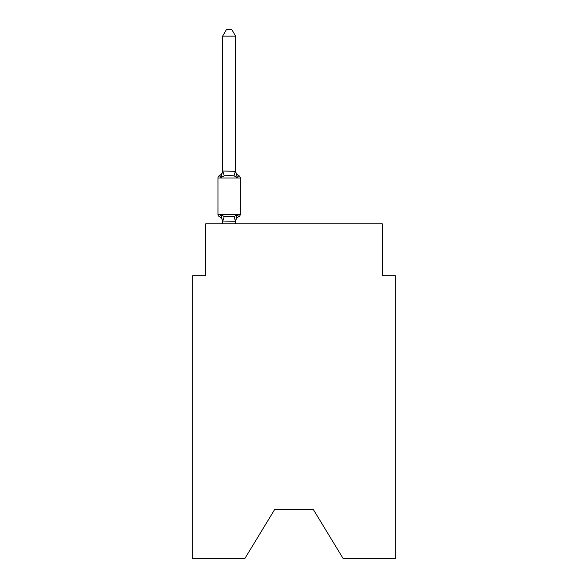<?xml version="1.0" encoding="UTF-8"?>
<svg xmlns="http://www.w3.org/2000/svg" width="588" height="588" viewBox="0 0 588 588"><rect width="100%" height="100%" fill="white"/><g stroke="black" fill="none" stroke-linecap="round" stroke-linejoin="round"><path stroke-width="0.88" d="M313.206 509.289L343.186 558.6L395.217 558.6L395.217 275.706L382.244 275.706L382.244 223.793L205.756 223.793L205.756 275.706L192.783 275.706L192.783 558.6L244.814 558.6L274.794 509.289L313.206 509.289L274.794 509.289M219.412 216.656A2.595 2.595 0 0 1 217.957 214.319A2.595 2.595 0 0 0 219.412 216.656A2.595 2.595 0 0 1 217.957 214.319A2.595 2.595 0 0 0 219.412 216.656L221.007 214.826L219.412 216.656A2.595 2.595 0 0 1 217.957 214.319A2.595 2.595 0 0 0 219.412 216.656A2.595 2.595 0 0 1 217.957 214.319A2.595 2.595 0 0 0 219.412 216.656A2.595 2.595 0 0 1 217.957 214.319A2.595 2.595 0 0 0 219.412 216.656A2.595 2.595 0 0 1 217.957 214.319A2.595 2.595 0 0 0 219.412 216.656A2.595 2.595 0 0 1 217.957 214.319A2.595 2.595 0 0 0 219.412 216.656A2.595 2.595 0 0 1 217.957 214.319A2.595 2.595 0 0 0 219.412 216.656A2.595 2.595 0 0 1 217.957 214.319A2.595 2.595 0 0 0 219.412 216.656A2.595 2.595 0 0 1 217.957 214.319A2.595 2.595 0 0 0 219.412 216.656A2.595 2.595 0 0 1 217.957 214.319A2.595 2.595 0 0 0 219.412 216.656A2.595 2.595 0 0 1 217.957 214.319A2.595 2.595 0 0 0 219.412 216.656A2.595 2.595 0 0 1 217.957 214.319A2.595 2.595 0 0 0 219.412 216.656A2.595 2.595 0 0 1 217.957 214.319A2.595 2.595 0 0 0 219.412 216.656A2.595 2.595 0 0 1 217.957 214.319A2.595 2.595 0 0 0 219.412 216.656A2.595 2.595 0 0 1 217.957 214.319A2.595 2.595 0 0 0 219.412 216.656A2.595 2.595 0 0 1 217.957 214.319A2.595 2.595 0 0 0 219.412 216.656A2.595 2.595 0 0 1 217.957 214.319A2.595 2.595 0 0 0 219.412 216.656A2.595 2.595 0 0 1 217.957 214.319A2.595 2.595 0 0 0 219.412 216.656A2.595 2.595 0 0 1 217.957 214.319A2.595 2.595 0 0 0 219.412 216.656A2.595 2.595 0 0 1 217.957 214.319A2.595 2.595 0 0 0 219.412 216.656L221.007 214.826L219.412 216.656A2.595 2.595 0 0 1 217.957 214.319A2.595 2.595 0 0 0 219.412 216.656L221.007 214.826L219.412 216.656A2.595 2.595 0 0 1 217.957 214.319A2.595 2.595 0 0 0 219.412 216.656L221.007 214.826L219.412 216.656A2.595 2.595 0 0 1 217.957 214.319A2.595 2.595 0 0 0 219.412 216.656L221.007 214.826L219.412 216.656A2.595 2.595 0 0 1 217.957 214.319A2.595 2.595 0 0 0 219.412 216.656L221.007 214.826L219.412 216.656A2.595 2.595 0 0 1 217.957 214.319A2.595 2.595 0 0 0 219.412 216.656L221.007 214.826L219.412 216.656A2.595 2.595 0 0 1 217.957 214.319A2.595 2.595 0 0 0 219.412 216.656L221.007 214.826L219.412 216.656A2.595 2.595 0 0 1 217.957 214.319A2.595 2.595 0 0 0 219.412 216.656L221.007 214.826L219.412 216.656A2.595 2.595 0 0 1 217.957 214.319A2.595 2.595 0 0 0 219.412 216.656L221.007 214.826L219.412 216.656A2.595 2.595 0 0 1 217.957 214.319A2.595 2.595 0 0 0 219.412 216.656L221.007 214.826L219.412 216.656A2.595 2.595 0 0 1 217.957 214.319A2.595 2.595 0 0 0 219.412 216.656L221.007 214.826L219.412 216.656A2.595 2.595 0 0 1 217.957 214.319A2.595 2.595 0 0 0 219.412 216.656L221.007 214.826L219.412 216.656A2.595 2.595 0 0 1 217.957 214.319A2.595 2.595 0 0 0 219.412 216.656L221.007 214.826L219.412 216.656A2.595 2.595 0 0 1 217.957 214.319A2.595 2.595 0 0 0 219.412 216.656L221.007 214.826L219.412 216.656A2.595 2.595 0 0 1 217.957 214.319A2.595 2.595 0 0 0 219.412 216.656L221.007 214.826L219.412 216.656A2.595 2.595 0 0 1 217.957 214.319A2.595 2.595 0 0 0 219.412 216.656L221.007 214.826L219.412 216.656A2.595 2.595 0 0 1 217.957 214.319A2.595 2.595 0 0 0 219.412 216.656L221.007 214.826L219.412 216.656A2.595 2.595 0 0 1 217.957 214.319A2.595 2.595 0 0 0 219.412 216.656L221.007 214.826L219.412 216.656A2.595 2.595 0 0 1 217.957 214.319A2.595 2.595 0 0 0 219.412 216.656L221.007 214.826L219.412 216.656A2.595 2.595 0 0 1 217.957 214.319A2.595 2.595 0 0 0 219.412 216.656L221.007 214.826L219.412 216.656A2.595 2.595 0 0 1 217.957 214.319A2.595 2.595 0 0 0 219.412 216.656L221.007 214.826L219.412 216.656A2.595 2.595 0 0 1 217.957 214.319A2.595 2.595 0 0 0 219.412 216.656L221.007 214.826L219.412 216.656A2.595 2.595 0 0 1 217.957 214.319A2.595 2.595 0 0 0 219.412 216.656L221.007 214.826L219.412 216.656A2.595 2.595 0 0 1 217.957 214.319A2.595 2.595 0 0 0 219.412 216.656L221.007 214.826L219.412 216.656A2.595 2.595 0 0 1 217.957 214.319A2.595 2.595 0 0 0 219.412 216.656L221.007 214.826L219.412 216.656A2.595 2.595 0 0 1 217.957 214.319A2.595 2.595 0 0 0 219.412 216.656L221.007 214.826L219.412 216.656A2.595 2.595 0 0 1 217.957 214.319A2.595 2.595 0 0 0 219.412 216.656L221.007 214.826L219.412 216.656A2.595 2.595 0 0 1 217.957 214.319A2.595 2.595 0 0 0 219.412 216.656L221.007 214.826L219.412 216.656A2.595 2.595 0 0 1 217.957 214.319A2.595 2.595 0 0 0 219.412 216.656L221.007 214.826L219.412 216.656A2.595 2.595 0 0 1 217.957 214.319A2.595 2.595 0 0 0 219.412 216.656L221.007 214.826L219.412 216.656A2.595 2.595 0 0 1 217.957 214.319A2.595 2.595 0 0 0 219.412 216.656L221.007 214.826L219.412 216.656A2.595 2.595 0 0 1 217.957 214.319A2.595 2.595 0 0 0 219.412 216.656L221.007 214.826L219.412 216.656A2.595 2.595 0 0 1 217.957 214.319A2.595 2.595 0 0 0 219.412 216.656L221.007 214.826L219.412 216.656A2.595 2.595 0 0 1 217.957 214.319A2.595 2.595 0 0 0 219.412 216.656L221.007 214.826L219.412 216.656A2.595 2.595 0 0 1 217.957 214.319A2.595 2.595 0 0 0 219.412 216.656L221.007 214.826L219.412 216.656A2.595 2.595 0 0 1 217.957 214.319A2.595 2.595 0 0 0 219.412 216.656L221.007 214.826L219.412 216.656A2.595 2.595 0 0 1 217.957 214.319A2.595 2.595 0 0 0 219.412 216.656L221.007 214.826L219.412 216.656A2.595 2.595 0 0 1 217.957 214.319A2.595 2.595 0 0 0 219.412 216.656L221.007 214.826L219.412 216.656A2.595 2.595 0 0 1 217.957 214.319A2.595 2.595 0 0 0 219.412 216.656L221.007 214.826L219.412 216.656A2.595 2.595 0 0 1 217.957 214.319A2.595 2.595 0 0 0 219.412 216.656L221.007 214.826L219.412 216.656L221.007 214.826L219.412 216.656L221.007 214.826L219.412 216.656L221.007 214.826L219.412 216.656L221.007 214.826L219.412 216.656L221.007 214.826L219.412 216.656L221.007 214.826L219.412 216.656L221.007 214.826L219.412 216.656L221.007 214.826L219.412 216.656L221.007 214.826L219.412 216.656L221.007 214.826L224.249 216.502L229.114 216.759L233.98 216.502L237.229 214.826L238.816 216.656A2.595 2.595 0 0 0 240.279 214.319A2.595 2.595 0 0 1 238.816 216.656L237.229 214.826L238.816 216.656A2.595 2.595 0 0 0 240.279 214.319A2.595 2.595 0 0 1 238.816 216.656L237.229 214.826L238.816 216.656A2.595 2.595 0 0 0 240.279 214.319A2.595 2.595 0 0 1 238.816 216.656L237.229 214.826L238.816 216.656A2.595 2.595 0 0 0 240.279 214.319A2.595 2.595 0 0 1 238.816 216.656L237.229 214.826L238.816 216.656A2.595 2.595 0 0 0 240.279 214.319A2.595 2.595 0 0 1 238.816 216.656L237.229 214.826L238.816 216.656A2.595 2.595 0 0 0 240.279 214.319A2.595 2.595 0 0 1 238.816 216.656L237.229 214.826L238.816 216.656A2.595 2.595 0 0 0 240.279 214.319A2.595 2.595 0 0 1 238.816 216.656L237.229 214.826L238.816 216.656A2.595 2.595 0 0 0 240.279 214.319A2.595 2.595 0 0 1 238.816 216.656L237.229 214.826L238.816 216.656A2.595 2.595 0 0 0 240.279 214.319A2.595 2.595 0 0 1 238.816 216.656L237.229 214.826L238.816 216.656A2.595 2.595 0 0 0 240.279 214.319A2.595 2.595 0 0 1 238.816 216.656L237.229 214.826L238.816 216.656A2.595 2.595 0 0 0 240.279 214.319A2.595 2.595 0 0 1 238.816 216.656L237.229 214.826L238.816 216.656A2.595 2.595 0 0 0 240.279 214.319A2.595 2.595 0 0 1 238.816 216.656L237.229 214.826L238.816 216.656A2.595 2.595 0 0 0 240.279 214.319A2.595 2.595 0 0 1 238.816 216.656L237.229 214.826L238.816 216.656A2.595 2.595 0 0 0 240.279 214.319A2.595 2.595 0 0 1 238.816 216.656L237.229 214.826L238.816 216.656A2.595 2.595 0 0 0 240.279 214.319A2.595 2.595 0 0 1 238.816 216.656L237.229 214.826L238.816 216.656A2.595 2.595 0 0 0 240.279 214.319A2.595 2.595 0 0 1 238.816 216.656L237.229 214.826L238.816 216.656A2.595 2.595 0 0 0 240.279 214.319A2.595 2.595 0 0 1 238.816 216.656L237.229 214.826L238.816 216.656A2.595 2.595 0 0 0 240.279 214.319A2.595 2.595 0 0 1 238.816 216.656L237.229 214.826L238.816 216.656A2.595 2.595 0 0 0 240.279 214.319A2.595 2.595 0 0 1 238.816 216.656L237.229 214.826L238.816 216.656A2.595 2.595 0 0 0 240.279 214.319A2.595 2.595 0 0 1 238.816 216.656L237.229 214.826L238.816 216.656A2.595 2.595 0 0 0 240.279 214.319A2.595 2.595 0 0 1 238.816 216.656L237.229 214.826L238.816 216.656A2.595 2.595 0 0 0 240.279 214.319A2.595 2.595 0 0 1 238.816 216.656L237.229 214.826L238.816 216.656A2.595 2.595 0 0 0 240.279 214.319A2.595 2.595 0 0 1 238.816 216.656L237.229 214.826L238.816 216.656A2.595 2.595 0 0 0 240.279 214.319A2.595 2.595 0 0 1 238.816 216.656L237.229 214.826L238.816 216.656A2.595 2.595 0 0 0 240.279 214.319A2.595 2.595 0 0 1 238.816 216.656L237.229 214.826L238.816 216.656A2.595 2.595 0 0 0 240.279 214.319A2.595 2.595 0 0 1 238.816 216.656L237.229 214.826L238.816 216.656A2.595 2.595 0 0 0 240.279 214.319A2.595 2.595 0 0 1 238.816 216.656L237.229 214.826L238.816 216.656A2.595 2.595 0 0 0 240.279 214.319A2.595 2.595 0 0 1 238.816 216.656L237.229 214.826L238.816 216.656A2.595 2.595 0 0 0 240.279 214.319A2.595 2.595 0 0 1 238.816 216.656L237.229 214.826L238.816 216.656A2.595 2.595 0 0 0 240.279 214.319A2.595 2.595 0 0 1 238.816 216.656L237.229 214.826L238.816 216.656A2.595 2.595 0 0 0 240.279 214.319A2.595 2.595 0 0 1 238.816 216.656L237.229 214.826L238.816 216.656A2.595 2.595 0 0 0 240.279 214.319A2.595 2.595 0 0 1 238.816 216.656L237.229 214.826L238.816 216.656A2.595 2.595 0 0 0 240.279 214.319A2.595 2.595 0 0 1 238.816 216.656L237.229 214.826L238.816 216.656A2.595 2.595 0 0 0 240.279 214.319A2.595 2.595 0 0 1 238.816 216.656L237.229 214.826L238.816 216.656A2.595 2.595 0 0 0 240.279 214.319A2.595 2.595 0 0 1 238.816 216.656L237.229 214.826L238.816 216.656A2.595 2.595 0 0 0 240.279 214.319A2.595 2.595 0 0 1 238.816 216.656L237.229 214.826L238.816 216.656A2.595 2.595 0 0 0 240.279 214.319A2.595 2.595 0 0 1 238.816 216.656L237.229 214.826L238.816 216.656A2.595 2.595 0 0 0 240.279 214.319A2.595 2.595 0 0 1 238.816 216.656L237.229 214.826L238.816 216.656A2.595 2.595 0 0 0 240.279 214.319A2.595 2.595 0 0 1 238.816 216.656L237.229 214.826L238.816 216.656A2.595 2.595 0 0 0 240.279 214.319A2.595 2.595 0 0 1 238.816 216.656L237.229 214.826L238.816 216.656A2.595 2.595 0 0 0 240.279 214.319A2.595 2.595 0 0 1 238.816 216.656L237.229 214.826L238.816 216.656A2.595 2.595 0 0 0 240.279 214.319A2.595 2.595 0 0 1 238.816 216.656L237.229 214.826L238.816 216.656A2.595 2.595 0 0 0 240.279 214.319A2.595 2.595 0 0 1 238.816 216.656L237.229 214.826L238.816 216.656A2.595 2.595 0 0 0 240.279 214.319A2.595 2.595 0 0 1 238.816 216.656L237.229 214.826L238.816 216.656A2.595 2.595 0 0 0 240.279 214.319A2.595 2.595 0 0 1 238.816 216.656L237.229 214.826L238.816 216.656A2.595 2.595 0 0 0 240.279 214.319A2.595 2.595 0 0 1 238.816 216.656L237.229 214.826L238.816 216.656A2.595 2.595 0 0 0 240.279 214.319A2.595 2.595 0 0 1 238.816 216.656L237.229 214.826L238.816 216.656A2.595 2.595 0 0 0 240.279 214.319A2.595 2.595 0 0 1 238.816 216.656L237.229 214.826L238.816 216.656A2.595 2.595 0 0 0 240.279 214.319A2.595 2.595 0 0 1 238.816 216.656L237.229 214.826L238.816 216.656A2.595 2.595 0 0 0 240.279 214.319A2.595 2.595 0 0 1 238.816 216.656L237.229 214.826L238.816 216.656A2.595 2.595 0 0 0 240.279 214.319A2.595 2.595 0 0 1 238.816 216.656L237.229 214.826L238.816 216.656A2.595 2.595 0 0 0 240.279 214.319A2.595 2.595 0 0 1 238.816 216.656L237.229 214.826L238.816 216.656A2.595 2.595 0 0 0 240.279 214.319A2.595 2.595 0 0 1 238.816 216.656L237.229 214.826L238.816 216.656A2.595 2.595 0 0 0 240.279 214.319A2.595 2.595 0 0 1 238.816 216.656L237.229 214.826L238.816 216.656A2.595 2.595 0 0 0 240.279 214.319A2.595 2.595 0 0 1 238.816 216.656L237.229 214.826L238.816 216.656A2.595 2.595 0 0 0 240.279 214.319A2.595 2.595 0 0 1 238.816 216.656L237.229 214.826L238.816 216.656A2.595 2.595 0 0 0 240.279 214.319A2.595 2.595 0 0 1 238.816 216.656L237.229 214.826L238.816 216.656A2.595 2.595 0 0 0 240.279 214.319A2.595 2.595 0 0 1 238.816 216.656L237.229 214.826L238.816 216.656A2.595 2.595 0 0 0 240.279 214.319A2.595 2.595 0 0 1 238.816 216.656L237.229 214.826L238.816 216.656A2.595 2.595 0 0 0 240.279 214.319A2.595 2.595 0 0 1 238.816 216.656L237.229 214.826L235.501 221.294L222.624 221.022L222.624 221.786A5.711 5.711 0 0 0 219.412 216.656M240.279 177.988L217.957 177.988A2.595 2.595 0 0 1 219.412 175.65L221.007 177.48L219.412 175.65A2.595 2.595 0 0 0 217.957 177.988L217.957 214.319L240.279 214.319L240.279 177.988A2.595 2.595 0 0 0 238.816 175.65L237.229 177.48L238.816 175.65L237.229 177.48L238.816 175.65L237.229 177.48L238.816 175.65L237.229 177.48L238.816 175.65L237.229 177.48L238.816 175.65L237.229 177.48L238.816 175.65L237.229 177.48L238.816 175.65L237.229 177.48L238.816 175.65L237.229 177.48L238.816 175.65L237.229 177.48L238.816 175.65L237.229 177.48L238.816 175.65L237.229 177.48L238.816 175.65L237.229 177.48L238.816 175.65L237.229 177.48L238.816 175.65L237.229 177.48L238.816 175.65L237.229 177.48L238.816 175.65L237.229 177.48L238.816 175.65L237.229 177.48L238.816 175.65L237.229 177.48L238.816 175.65L237.229 177.48L238.816 175.65L237.229 177.48L238.816 175.65L237.229 177.48L238.816 175.65L237.229 177.48L238.816 175.65L237.229 177.48L238.816 175.65L237.229 177.48L238.816 175.65L237.229 177.48L238.816 175.65L237.229 177.48L238.816 175.65L237.229 177.48L238.816 175.65L237.229 177.48L238.816 175.65L237.229 177.48L238.816 175.65L237.229 177.48L238.816 175.65L237.229 177.48L238.816 175.65L237.229 177.48L238.816 175.65L237.229 177.48L238.816 175.65L237.229 177.48L238.816 175.65L237.229 177.48L238.816 175.65L237.229 177.48L238.816 175.65L237.229 177.48L238.816 175.65L237.229 177.48L238.816 175.65L237.229 177.48L238.816 175.65L237.229 177.48L238.816 175.65L237.229 177.48L238.816 175.65L237.229 177.48L238.816 175.65L237.229 177.48L238.816 175.65L237.229 177.48L238.816 175.65L237.229 177.48L238.816 175.65L237.229 177.48L238.816 175.65L237.229 177.48L238.816 175.65L237.229 177.48L238.816 175.65L237.229 177.48L238.816 175.65L237.229 177.48L238.816 175.65L237.229 177.48L238.816 175.65L237.229 177.48L238.816 175.65L237.229 177.48L238.816 175.65L237.229 177.48L238.816 175.65L237.229 177.48L238.816 175.65L237.229 177.48L238.816 175.65L237.229 177.48L238.816 175.65L237.229 177.48L238.816 175.65L237.229 177.48L233.98 175.812L229.114 175.547L224.249 175.812L221.007 177.48L219.412 175.65A2.595 2.595 0 0 0 217.957 177.988A2.595 2.595 0 0 1 219.412 175.65L220.155 176.01L219.412 175.65A2.595 2.595 0 0 0 217.957 177.988A2.595 2.595 0 0 1 219.412 175.65A2.595 2.595 0 0 0 217.957 177.988A2.595 2.595 0 0 1 219.412 175.65L220.155 176.01L219.412 175.65A2.595 2.595 0 0 0 217.957 177.988A2.595 2.595 0 0 1 219.412 175.65A2.595 2.595 0 0 0 217.957 177.988A2.595 2.595 0 0 1 219.412 175.65L220.155 176.01L219.412 175.65A2.595 2.595 0 0 0 217.957 177.988A2.595 2.595 0 0 1 219.412 175.65A2.595 2.595 0 0 0 217.957 177.988A2.595 2.595 0 0 1 219.412 175.65L220.155 176.01L219.412 175.65A2.595 2.595 0 0 0 217.957 177.988A2.595 2.595 0 0 1 219.412 175.65A2.595 2.595 0 0 0 217.957 177.988A2.595 2.595 0 0 1 219.412 175.65L220.155 176.01L219.412 175.65A2.595 2.595 0 0 0 217.957 177.988A2.595 2.595 0 0 1 219.412 175.65A2.595 2.595 0 0 0 217.957 177.988A2.595 2.595 0 0 1 219.412 175.65L220.155 176.01L219.412 175.65A2.595 2.595 0 0 0 217.957 177.988A2.595 2.595 0 0 1 219.412 175.65A2.595 2.595 0 0 0 217.957 177.988A2.595 2.595 0 0 1 219.412 175.65L220.155 176.01L219.412 175.65A2.595 2.595 0 0 0 217.957 177.988A2.595 2.595 0 0 1 219.412 175.65A2.595 2.595 0 0 0 217.957 177.988A2.595 2.595 0 0 1 219.412 175.65L220.155 176.01L219.412 175.65A2.595 2.595 0 0 0 217.957 177.988A2.595 2.595 0 0 1 219.412 175.65A2.595 2.595 0 0 0 217.957 177.988A2.595 2.595 0 0 1 219.412 175.65L220.155 176.01L219.412 175.65A2.595 2.595 0 0 0 217.957 177.988A2.595 2.595 0 0 1 219.412 175.65A2.595 2.595 0 0 0 217.957 177.988A2.595 2.595 0 0 1 219.412 175.65L220.155 176.01L219.412 175.65A2.595 2.595 0 0 0 217.957 177.988A2.595 2.595 0 0 1 219.412 175.65A2.595 2.595 0 0 0 217.957 177.988A2.595 2.595 0 0 1 219.412 175.65L220.155 176.01L219.412 175.65A2.595 2.595 0 0 0 217.957 177.988A2.595 2.595 0 0 1 219.412 175.65A2.595 2.595 0 0 0 217.957 177.988A2.595 2.595 0 0 1 219.412 175.65L220.155 176.01L219.412 175.65A2.595 2.595 0 0 0 217.957 177.988A2.595 2.595 0 0 1 219.412 175.65A2.595 2.595 0 0 0 217.957 177.988A2.595 2.595 0 0 1 219.412 175.65L220.155 176.01L219.412 175.65A2.595 2.595 0 0 0 217.957 177.988A2.595 2.595 0 0 1 219.412 175.65A2.595 2.595 0 0 0 217.957 177.988A2.595 2.595 0 0 1 219.412 175.65L220.155 176.01L219.412 175.65A2.595 2.595 0 0 0 217.957 177.988A2.595 2.595 0 0 1 219.412 175.65A2.595 2.595 0 0 0 217.957 177.988A2.595 2.595 0 0 1 219.412 175.65L220.155 176.01L219.412 175.65A2.595 2.595 0 0 0 217.957 177.988A2.595 2.595 0 0 1 219.412 175.65A2.595 2.595 0 0 0 217.957 177.988A2.595 2.595 0 0 1 219.412 175.65L220.155 176.01L219.412 175.65A2.595 2.595 0 0 0 217.957 177.988A2.595 2.595 0 0 1 219.412 175.65A2.595 2.595 0 0 0 217.957 177.988A2.595 2.595 0 0 1 219.412 175.65L220.155 176.01L219.412 175.65A2.595 2.595 0 0 0 217.957 177.988A2.595 2.595 0 0 1 219.412 175.65A2.595 2.595 0 0 0 217.957 177.988A2.595 2.595 0 0 1 219.412 175.65L220.155 176.01L219.412 175.65A2.595 2.595 0 0 0 217.957 177.988A2.595 2.595 0 0 1 219.412 175.65A2.595 2.595 0 0 0 217.957 177.988A2.595 2.595 0 0 1 219.412 175.65L220.155 176.01L219.412 175.65A2.595 2.595 0 0 0 217.957 177.988A2.595 2.595 0 0 1 219.412 175.65A2.595 2.595 0 0 0 217.957 177.988A2.595 2.595 0 0 1 219.412 175.65L220.155 176.01L219.412 175.65A2.595 2.595 0 0 0 217.957 177.988A2.595 2.595 0 0 1 219.412 175.65A2.595 2.595 0 0 0 217.957 177.988A2.595 2.595 0 0 1 219.412 175.65L220.155 176.01L219.412 175.65A2.595 2.595 0 0 0 217.957 177.988A2.595 2.595 0 0 1 219.412 175.65A2.595 2.595 0 0 0 217.957 177.988A2.595 2.595 0 0 1 219.412 175.65L220.155 176.01L219.412 175.65A2.595 2.595 0 0 0 217.957 177.988A2.595 2.595 0 0 1 219.412 175.65A2.595 2.595 0 0 0 217.957 177.988A2.595 2.595 0 0 1 219.412 175.65L220.155 176.01L219.412 175.65A2.595 2.595 0 0 0 217.957 177.988A2.595 2.595 0 0 1 219.412 175.65A2.595 2.595 0 0 0 217.957 177.988A2.595 2.595 0 0 1 219.412 175.65L220.155 176.01L219.412 175.65A2.595 2.595 0 0 0 217.957 177.988A2.595 2.595 0 0 1 219.412 175.65A2.595 2.595 0 0 0 217.957 177.988A2.595 2.595 0 0 1 219.412 175.65L220.155 176.01L219.412 175.65A2.595 2.595 0 0 0 217.957 177.988A2.595 2.595 0 0 1 219.412 175.65A2.595 2.595 0 0 0 217.957 177.988A2.595 2.595 0 0 1 219.412 175.65L220.155 176.01L219.412 175.65A2.595 2.595 0 0 0 217.957 177.988A2.595 2.595 0 0 1 219.412 175.65A2.595 2.595 0 0 0 217.957 177.988A2.595 2.595 0 0 1 219.412 175.65L220.155 176.01L219.412 175.65A2.595 2.595 0 0 0 217.957 177.988A2.595 2.595 0 0 1 219.412 175.65A2.595 2.595 0 0 0 217.957 177.988A2.595 2.595 0 0 1 219.412 175.65L220.155 176.01L219.412 175.65A2.595 2.595 0 0 0 217.957 177.988A2.595 2.595 0 0 1 219.412 175.65A2.595 2.595 0 0 0 217.957 177.988A2.595 2.595 0 0 1 219.412 175.65L220.155 176.01L219.412 175.65A2.595 2.595 0 0 0 217.957 177.988A2.595 2.595 0 0 1 219.412 175.65A2.595 2.595 0 0 0 217.957 177.988A2.595 2.595 0 0 1 219.412 175.65L220.155 176.01M235.604 36.147L222.624 36.147L226.52 29.4L231.709 29.4L235.604 36.147L235.604 171.284L237.229 177.48L238.816 175.65A5.711 5.711 0 0 1 235.604 170.52M222.624 36.147L222.624 171.049L235.604 171.284M221.007 177.48L222.624 171.049M235.604 223.793L235.604 221.257M222.624 223.793L222.624 221.257M221.007 214.826L222.624 221.786M238.816 216.656A5.711 5.711 0 0 0 235.604 221.786M219.412 175.65A5.711 5.711 0 0 0 222.624 170.52M224.249 216.502L222.734 221.294M233.98 216.502L235.501 221.294M222.734 171.02L224.249 175.812M235.501 171.02L233.98 175.812"/></g></svg>
